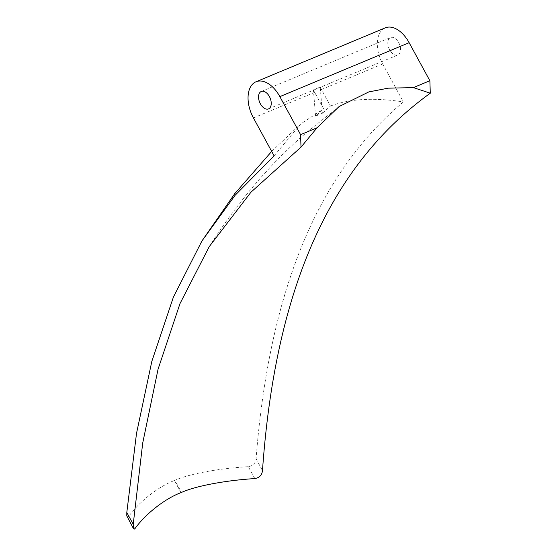 <?xml version="1.0" encoding="UTF-8"?>
<svg xmlns="http://www.w3.org/2000/svg" width="557" height="557" viewBox="0 0 557 557"><rect width="100%" height="100%" fill="white"/><g stroke="black" fill="none" stroke-linecap="round" stroke-linejoin="round"><path stroke-width="0.42" stroke-dasharray="2.79 2.09" d="M127.073 516.917L127.866 517.223L128.778 516.367L135.26 528.252M254.814 478.574L248.331 466.689C253.024 465.847 255.6 463.215 256.067 458.787C268.878 295.301 315.582 175.462 403.386 101.924L382.708 63.985A27.62 16.543 67.4 0 1 385.284 27.85M389.698 38.05A9.434 5.654 -112.6 0 0 389.294 49.176A9.434 5.654 -112.6 0 0 397.809 54.969A9.434 5.654 -112.6 0 0 399.39 44.08A9.434 5.654 -112.6 0 0 390.541 37.549A9.434 5.654 -112.6 0 0 389.698 38.05M181.011 492.646L174.418 480.552C159.901 485.85 139.925 500.68 128.778 516.367M248.331 466.689C217.467 468.465 187.967 474.258 174.898 480.357L181.491 492.451M322.371 113.287L330.461 106.032L321.466 89.531A27.62 16.543 67.4 0 1 320.205 87.038L313.403 89.879A27.62 16.543 -112.6 0 0 314.663 92.371L323.659 108.873L315.568 116.121L322.378 113.28L320.205 87.038M315.568 116.128L313.403 89.879M274.107 155.856L300.759 123.919L323.659 108.873M330.461 106.032C349.664 98.756 373.97 97.384 403.386 101.924M174.418 480.552L174.898 480.357M256.067 458.787L262.486 470.561M253.421 117.917L314.663 92.371M321.466 89.531L382.708 63.985M339.095 106.554L308.432 130.923C272.15 161.412 239.085 199.998 209.223 246.667M268.523 108.9L397.809 54.969M261.261 91.48L390.541 37.549M271.677 151.407L300.759 123.919"/><path stroke-width="0.84" d="M430.296 93.2C328.358 166.731 275.019 291.631 262.486 470.561C261.978 475.107 259.423 477.774 254.814 478.574C223.949 480.51 194.49 486.386 181.491 492.451L181.011 492.646C166.536 497.93 146.505 512.691 135.26 528.252L134.321 529.094L133.527 528.76L133.22 524.276L142.717 443.003L158.063 369.207L179.981 303.642L209.223 246.667L250.942 192.221L301.01 147.132L317.086 127.769L339.095 106.561L368.825 91.912L388.145 88.18L413.357 87.609L430.296 93.2L429.865 80.723L409.13 42.694A27.62 16.543 67.4 0 0 385.284 27.85L256.004 81.782A27.62 16.543 -112.6 0 0 253.421 117.917L274.107 155.856L235.193 195.187L201.913 240.993L234.706 193.725L271.677 151.407M133.22 524.276L126.801 512.503L126.78 515.831L133.527 528.76M256.004 81.782A27.62 16.543 -112.6 0 1 279.851 96.626L300.585 134.655L301.01 147.132M126.801 512.503L136.507 433.423L151.831 361.361L173.415 297.055L201.913 240.993M260.418 91.982A9.434 5.654 67.4 0 1 261.261 91.48A9.434 5.654 67.4 0 1 270.103 98.011A9.434 5.654 67.4 0 1 268.523 108.9A9.434 5.654 67.4 0 1 260.008 103.108A9.434 5.654 67.4 0 1 260.418 91.982M413.357 87.609L429.865 80.723M300.585 134.655L317.086 127.769M279.851 96.626L409.13 42.694"/></g></svg>
